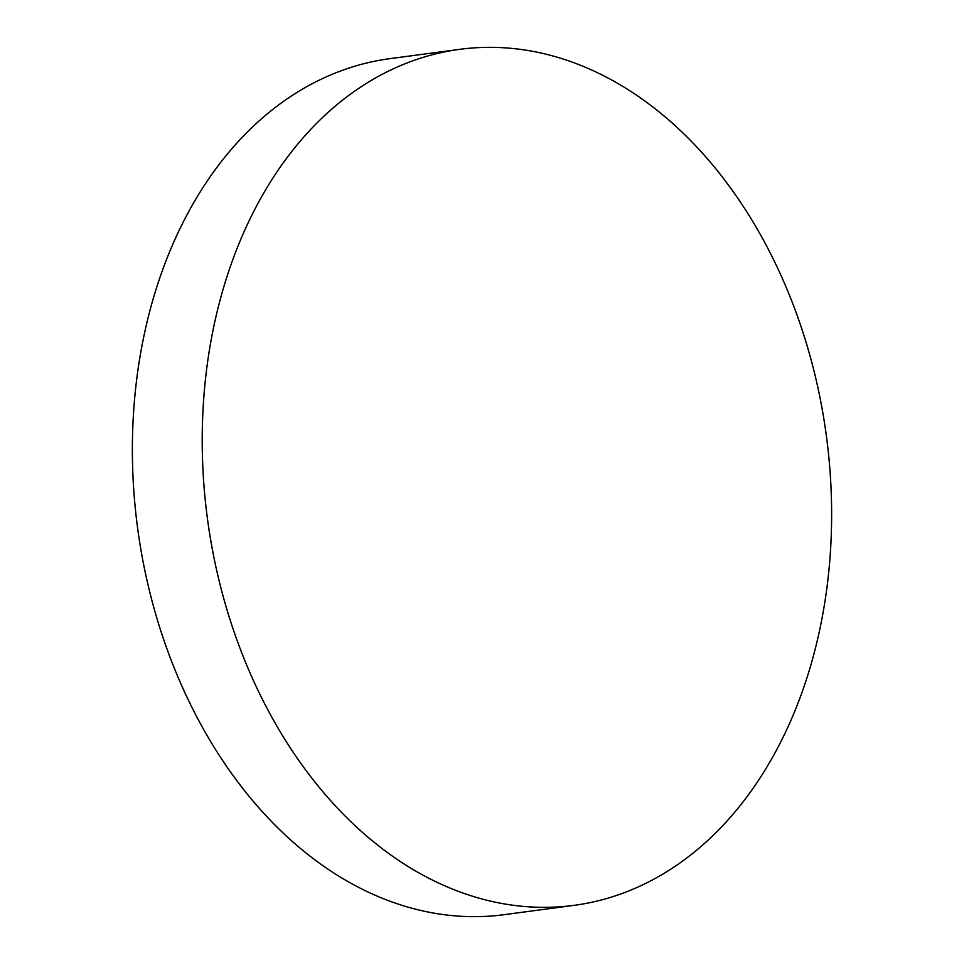 <?xml version="1.0" encoding="UTF-8"?>
<svg xmlns="http://www.w3.org/2000/svg" width="964" height="964" viewBox="0 0 964 964"><rect width="100%" height="100%" fill="white"/><g stroke="black" fill="none" stroke-linecap="round" stroke-linejoin="round"><path stroke-width="1.45" d="M574.062 905.353L504.22 914.667A431.812 312.228 -97.6 0 1 308.613 855.044A431.812 312.228 -97.6 0 1 135.297 391.625A431.812 312.228 -97.6 0 1 389.938 58.647L459.78 49.333A431.812 312.228 -97.6 0 1 655.387 108.956A431.812 312.228 -97.6 0 1 828.703 572.375A431.812 312.228 -97.6 0 1 574.062 905.353A431.812 312.228 -97.6 0 1 378.454 845.729A431.812 312.228 -97.6 0 1 205.139 382.31A431.812 312.228 -97.6 0 1 459.78 49.333"/></g></svg>
